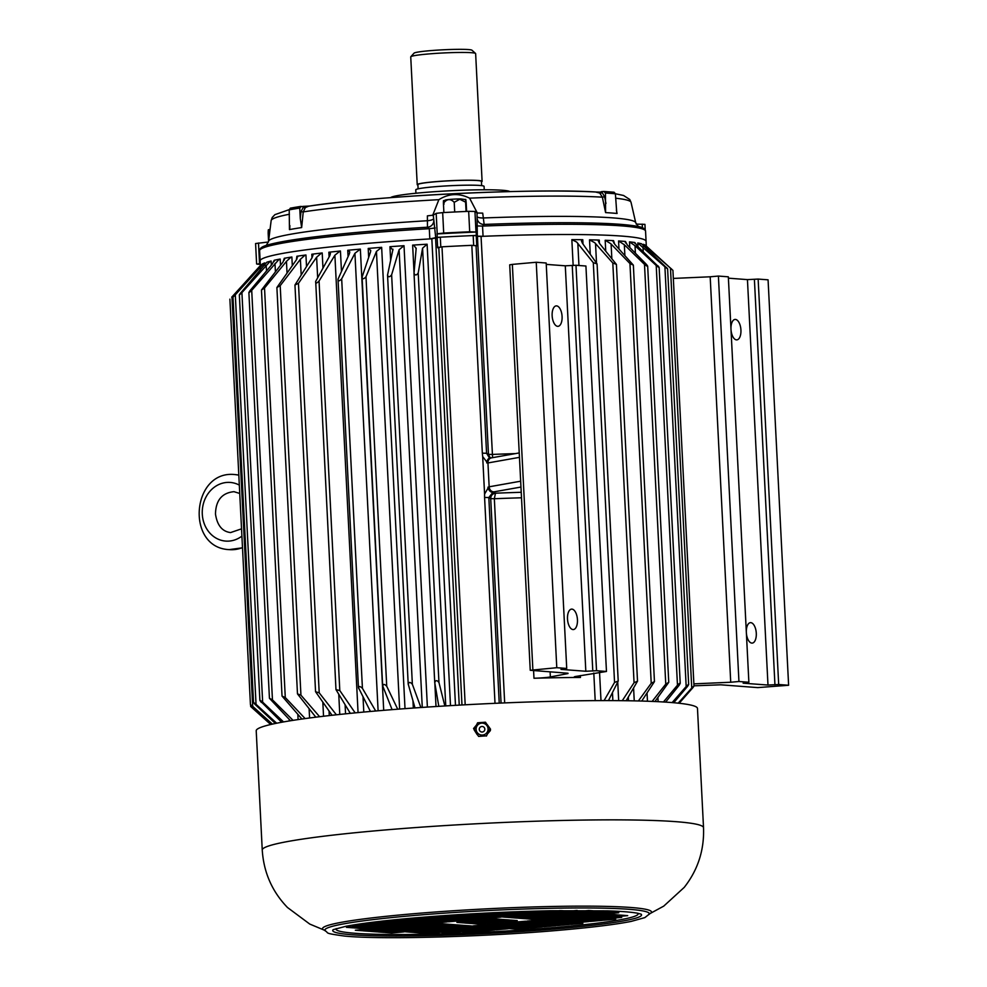 <?xml version="1.0" encoding="UTF-8"?>
<svg xmlns="http://www.w3.org/2000/svg" width="987" height="987" viewBox="0 0 987 987"><rect width="100%" height="100%" fill="white"/><g stroke="black" fill="none" stroke-linecap="round" stroke-linejoin="round"><path stroke-width="1.48" d="M731.009 329.67A10.265 4.935 84.9 0 0 736.475 339.873A10.265 4.935 84.9 0 0 736.87 339.873A10.265 4.935 84.9 0 0 740.904 329.621A10.265 4.935 84.9 0 0 735.438 319.43A10.265 4.935 84.9 0 0 735.044 319.43A10.265 4.935 84.9 0 0 730.972 328.881M746.369 632.901A10.265 4.935 84.9 0 0 751.835 643.105A10.265 4.935 84.9 0 0 752.23 643.105A10.265 4.935 84.9 0 0 756.264 632.852A10.265 4.935 84.9 0 0 750.799 622.661A10.265 4.935 84.9 0 0 750.404 622.661A10.265 4.935 84.9 0 0 746.332 632.112M571.954 609.115A10.265 4.935 84.9 0 0 571.559 609.115A10.265 4.935 84.9 0 0 567.525 619.367A10.265 4.935 84.9 0 0 572.991 629.558A10.265 4.935 84.9 0 0 573.385 629.558A10.265 4.935 84.9 0 0 577.42 619.305A10.265 4.935 84.9 0 0 571.954 609.115M556.594 305.884A10.265 4.935 84.9 0 0 556.199 305.884A10.265 4.935 84.9 0 0 552.165 316.136A10.265 4.935 84.9 0 0 557.63 326.327A10.265 4.935 84.9 0 0 558.025 326.327A10.265 4.935 84.9 0 0 562.059 316.074A10.265 4.935 84.9 0 0 556.594 305.884M368.213 248.44A193.218 13.473 -2.9 0 1 381.648 247.342L376.442 251.438L365.992 276.742C363.796 279.247 362.5 279.358 362.093 277.063L370.507 251.919L370.73 250.476L368.213 248.44L368.669 257.397M392.888 250.18L389.951 246.713A193.218 13.473 -2.9 0 1 404.016 245.701L399.093 249.736L391.629 274.805C389.668 277.273 388.298 277.372 387.546 275.089L392.974 249.193M416.169 248.588L413.812 245.22L412.64 245.121A193.218 13.473 -2.9 0 1 427.112 244.208L422.572 248.181L418.204 273.029C416.502 275.472 415.108 275.558 414.009 273.3L416.181 248.107M436.957 233.956A209.466 14.608 -2.9 0 1 476.166 232.031L469.701 231.772A217.152 15.15 177.1 0 0 443.706 233.055L437.216 233.796L437.13 237.361L429.814 238.928A193.218 13.473 -2.9 0 0 260.136 260.926A193.218 13.473 -2.9 0 1 359.552 244.06A193.218 13.473 -2.9 0 1 431.837 238.805L455.476 705.335M359.811 249.168A193.218 13.473 -2.9 0 1 360.354 249.119L354.925 253.277L341.675 278.84C339.294 281.369 338.072 281.48 338.023 279.173L349.361 253.782L349.78 251.907L347.745 250.291A193.218 13.473 -2.9 0 1 359.811 249.168M249.255 277.816L260.827 265.071A193.218 13.473 -2.9 0 1 261.185 264.726L231.723 297.173M262.715 264.701L235.301 294.805C232.698 297.519 232.451 297.63 234.561 295.138L262.197 264.06A193.218 13.473 -2.9 0 1 264.738 262.912L262.715 264.701M269.204 262.382L241.914 292.621C239.212 295.31 238.805 295.434 240.668 292.966L266.811 262.209A193.218 13.473 -2.9 0 1 271.117 261.012L269.204 262.382M278.47 260.025L251.71 290.351C248.958 293.016 248.379 293.139 249.97 290.709L272.35 263.961L274.213 260.272A193.218 13.473 -2.9 0 1 280.197 259.038L278.47 260.025M290.388 257.693L286.452 261.358L264.528 288.019L261.469 290.03L283.096 261.913L284.293 258.273A193.218 13.473 -2.9 0 1 291.868 257.015L290.388 257.693M304.761 255.399L300.393 259.285L280.197 285.662L276.891 287.538L296.396 259.84L296.89 256.25A193.218 13.473 -2.9 0 1 305.933 254.979L304.761 255.399M321.38 253.178L316.617 257.225L298.456 283.331L294.953 285.021L312.028 257.78L313.015 255.127L311.818 254.227A193.218 13.473 -2.9 0 1 322.206 252.968L321.38 253.178M340.009 251.08L334.889 255.214L319.06 281.036C316.519 283.602 315.396 283.725 315.692 281.394L329.769 255.744L330.448 253.474L328.856 252.228A193.218 13.473 -2.9 0 1 340.441 251.006L340.009 251.08M576.679 242.049L571.843 239.631A193.218 13.473 -2.9 0 1 582.786 239.718L581.454 240.988L582.466 243.308L597.073 263.899L593.298 262.702L576.679 242.049M594.766 242.74L589.523 239.829A193.218 13.473 -2.9 0 1 599.269 240.075L598.282 240.976L599.652 243.629L616.406 264.393L612.804 262.986L594.766 242.74M613.692 242.987L613.569 240.655L614.667 244.184L633.358 265.145L629.953 263.554L610.793 243.703L605.179 240.273A193.218 13.473 -2.9 0 1 613.569 240.655L612.89 241.26M663.437 701.979L677.464 685.188C680.117 682.609 680.697 682.609 679.204 685.2L665.62 702.115M657.959 265.824C659.698 267.921 659.106 267.81 656.207 265.466L635.023 245.726L629.484 241.864A193.218 13.473 -2.9 0 1 634.838 242.518L637.294 245.997L659.143 267.341L680.216 683.312L679.204 685.2M672.135 702.596L686.175 686.508C688.642 684.028 689.136 683.954 687.643 686.286L673.714 702.732M666.422 267.415C668.137 269.278 667.631 269.069 664.905 266.786L637.787 242.987A193.218 13.473 -2.9 0 1 641.488 243.764L667.607 268.76L688.667 684.571L687.643 686.286M678.18 703.163L691.739 688.05C694.034 685.694 694.429 685.533 692.948 687.594L679.155 703.262M671.752 269.217L643.339 244.307A193.218 13.473 -2.9 0 1 645.325 245.195L672.924 270.376L693.984 686.076L692.948 687.594M431.837 238.805L437.13 237.559L437.648 247.774L441.991 246.812A217.152 15.15 -2.9 0 1 471.811 245.331L476.77 245.849L476.252 235.634L477.424 236.3L488.466 454.353L492.094 454.439A193.218 13.473 -2.9 0 1 515.387 453.601M483.062 236.3L477.313 236.164L477.029 212.995L482.717 213.143L484.148 224.431L482.544 226.085L483.062 236.3A193.218 13.473 -2.9 0 1 646.078 241.371A193.218 13.473 -2.9 0 0 481.051 236.386L477.424 236.3M568.006 673.553L550.364 676.946A13.682 0.95 177.1 0 1 533.979 678.254A193.218 13.473 177.1 0 1 580.467 677.452A13.682 0.95 177.1 0 1 574.224 676.971A13.682 0.95 177.1 0 1 575.692 676.465L606.462 671.468L596.53 670.716L585.822 671.259L560.986 669.383L566.723 668.458L556.779 667.706L530.241 670.284L567.994 673.233M530.241 670.284L509.711 264.837L512.352 264.393L536.237 262.258L556.779 667.706M536.237 262.258L546.181 263.011L566.723 668.458M546.243 264.38L565.292 265.811L585.822 671.259M596.53 670.716L575.989 265.269L565.292 265.811M575.989 265.269L585.92 266.021L606.462 671.468M673.331 278.42L710.184 276.792L730.725 682.239L693.861 683.855M693.96 685.817L720.744 684.805L757.757 687.606L788.613 685.262L778.681 684.509L767.985 685.052L743.137 683.177L748.874 682.251L738.942 681.499L730.725 682.239M710.184 276.792L718.4 276.064L738.942 681.499M718.4 276.064L728.332 276.816L748.874 682.251M728.406 278.174L747.443 279.617L767.985 685.052M778.681 684.509L758.139 279.074L747.443 279.617M758.139 279.074L768.071 279.827L788.613 685.262M495.005 703.324L484.58 497.46L484.58 494.068L488.787 486.862A5.132 4.108 81.7 0 0 493.179 491.97L488.824 497.559L499.237 703.139M491.255 457.906A5.132 4.108 81.7 0 0 490.971 457.931A5.132 4.108 81.7 0 0 487.578 463.014L482.68 456.537L482.335 453.169L471.811 245.331M634.875 243.308L634.592 242.691M625.561 242.962L625.487 241.482L627.276 244.973L646.559 264.541C648.212 266.798 647.521 266.749 644.499 264.38L624.327 244.751L618.565 240.951A193.218 13.473 -2.9 0 1 625.487 241.482L625.055 241.827M652.136 701.412L665.756 684.102L668.754 682.313L654.936 701.535M646.559 264.541L647.669 266.132L668.754 682.313M638.367 700.967L651.223 683.275L654.455 681.598L641.723 701.054M622.266 700.684L634.061 682.72L637.516 681.178L626.165 700.733M604.081 700.597L614.556 682.424L618.207 681.067L608.448 700.597M438.808 706.334L434.724 682.51M434.724 682.473L414.009 273.3M434.749 682.794C435.588 680.055 436.982 679.969 438.956 682.535L444.853 705.964M415.009 707.926L408.199 684.04L387.546 275.089M408.297 684.596C408.791 681.857 410.148 681.77 412.369 684.299L420.881 707.519M392.098 709.641L382.648 685.755L362.093 277.063M382.845 686.57C382.981 683.843 384.276 683.744 386.731 686.249L397.712 709.209M370.433 711.467L358.454 687.618L338.023 279.173M358.774 688.679C358.552 685.977 359.774 685.854 362.426 688.334L375.702 711.01M350.323 713.354L335.975 689.617L339.799 690.542L355.16 712.885M335.975 689.617L315.692 281.394M332.039 715.279L315.556 691.714L319.208 692.837L336.382 714.798M315.84 717.191L297.482 693.886L300.936 695.169L319.628 716.722M297.741 256.867L296.89 256.25L297.025 258.89M301.936 719.029L282.035 696.082L285.28 697.525L305.131 718.585M284.848 258.656L284.293 258.273L284.379 260.025M290.511 720.757L269.439 698.29L272.449 699.845L293.065 720.35M269.439 698.29L248.884 292.485L249.97 290.709M274.534 260.457L274.263 261.271M281.653 722.262L259.889 700.474L239.335 294.842L240.668 292.966M261.407 702.473C259.285 699.919 259.704 699.808 262.653 702.127L283.553 721.929M275.41 723.483L255.3 704.644C252.931 702.115 253.178 702.004 256.04 704.311L276.668 723.224M255.3 704.644C252.931 702.115 253.178 702.004 256.04 704.311L235.301 294.805C232.698 297.519 232.451 297.63 234.561 295.138M271.783 724.261L252.475 706.68C249.896 704.187 249.97 704.089 252.697 706.371L272.4 724.125M252.475 706.68C249.896 704.187 249.97 704.089 252.697 706.371L231.945 296.865M270.709 724.507L250.673 706.495L250.587 704.829M252.968 708.555L270.734 724.507M476.252 235.634L473.18 235.572A209.466 14.608 177.1 0 0 440.301 237.188L437.13 237.559M521.506 497.781A193.218 13.473 177.1 0 0 494.339 498.731L495.474 493.204A198.35 13.83 -2.9 0 1 521.235 492.291M504.678 702.904L494.339 498.731L490.712 498.645C490.86 495.523 492.451 493.697 495.474 493.204L493.179 491.97A10.265 0.716 -2.9 0 0 493.907 491.859L520.963 487.047M492.599 457.66L481.051 236.386M490.169 457.919L488.466 454.353L486.579 453.267L489.12 457.425L490.428 457.906M487.96 487.159A5.132 3.171 71.8 0 0 492.513 492.217A5.132 5.083 119.9 0 1 493.5 492.069M490.773 457.956A5.132 3.282 96.1 0 0 490.576 457.919L490.576 457.919A5.132 3.282 96.1 0 0 486.739 462.915M489.133 457.437L491.538 457.845A5.132 4.479 79.9 0 0 487.948 462.952L489.157 486.801L520.667 481.2M490.379 921.735L480.237 921.833L490.379 921.735M487.257 734.155L490.366 730.614L490.514 729.146L487.257 724.631M490.354 730.688L490.477 729.294L487.418 724.853M262.246 850.041A220.915 15.41 177.1 0 1 375.911 830.77A220.915 15.41 177.1 0 1 703.521 827.686L697.476 708.444A220.915 15.41 177.1 0 0 369.866 711.516A220.915 15.41 177.1 0 0 256.213 730.799L262.246 850.041C263.689 872.36 272.091 891.508 287.464 907.485L309.758 924.066L325.402 930.605M476.376 725.223L473.563 728.554L477.622 734.747M540.469 919.872L547.094 920.365L559.037 919.304L552.412 918.798L540.469 919.872M533.646 921.574L545.589 920.501L538.976 920.007L527.021 921.068L533.646 921.574L533.597 920.476M541.098 922.129L553.041 921.068L546.428 920.563L534.473 921.636L541.098 922.129L541.049 921.044M548.55 922.697L560.493 921.636L553.88 921.13L541.925 922.191L548.55 922.697L548.501 921.611M556.002 923.264L567.944 922.191L561.332 921.698L549.377 922.759L556.002 923.264L555.952 922.179M563.454 923.832L575.396 922.759L568.783 922.265L556.828 923.326L563.454 923.832L563.404 922.734M564.28 923.894L570.905 924.387L582.848 923.326L576.235 922.82L564.28 923.894M569.413 924.523L562.787 924.017L550.845 925.09L557.458 925.584L569.413 924.523M550.006 925.029L561.961 923.955L555.336 923.462L543.393 924.523L550.006 925.029L549.956 923.943M527.65 923.326L539.605 922.265L532.98 921.759L521.037 922.833L527.65 923.326L527.601 922.24M535.102 923.894L547.057 922.833L540.432 922.327L528.489 923.4L535.102 923.894L535.053 922.808M535.941 923.955L542.554 924.461L554.509 923.4L547.884 922.894L535.941 923.955M517.25 920.575L510.624 920.069L498.682 921.142L505.295 921.636L517.25 920.575M513.585 922.265L520.198 922.771L532.153 921.698L525.528 921.204L513.585 922.265M570.276 922.129L576.901 922.623L588.844 921.562L582.219 921.056L570.276 922.129M597.16 919.724L603.785 920.229L615.728 919.168L609.102 918.663L597.16 919.724M590.337 921.426L602.292 920.365L595.667 919.859L583.712 920.933L590.337 921.426L590.288 920.34M561.998 921.5L573.94 920.439L567.315 919.933L555.373 920.994L561.998 921.5L561.936 920.415M547.921 920.427L554.546 920.933L566.489 919.872L559.863 919.366L547.921 920.427M588.881 919.107L600.824 918.033L594.199 917.54L582.256 918.601L588.881 919.107L588.82 918.009M574.804 918.033L581.429 918.539L593.372 917.466L586.747 916.972L574.804 918.033M575.433 920.303L587.388 919.23L580.763 918.737L568.808 919.798L575.433 920.303L575.384 919.218M567.981 919.736L579.937 918.675L573.311 918.169L561.356 919.23L567.981 919.736L567.932 918.65M589.708 919.168L596.333 919.662L608.276 918.601L601.651 918.095L589.708 919.168M576.26 920.365L582.885 920.859L594.84 919.798L588.215 919.292L576.26 920.365M562.824 921.562L569.45 922.068L581.392 920.994L574.767 920.501L562.824 921.562M615.765 916.701L627.707 915.64L621.082 915.134L609.139 916.207L615.765 916.701L615.703 915.615M601.688 915.64L608.313 916.146L620.255 915.072L613.63 914.567L601.688 915.64M594.865 917.342L606.82 916.269L600.195 915.776L588.24 916.837L594.865 917.342L594.816 916.257M602.317 917.898L614.272 916.837L607.647 916.331L595.692 917.404L602.317 917.898L602.267 916.812M609.769 918.465L621.724 917.404L615.098 916.898L603.143 917.959L609.769 918.465L609.719 917.379M533.017 919.304L539.642 919.81L551.585 918.737L544.96 918.243L533.017 919.304M559.9 916.911L566.526 917.404L578.468 916.343L571.843 915.837L559.9 916.911M553.078 918.601L565.033 917.54L558.408 917.034L546.453 918.107L553.078 918.601L553.028 917.515M544.133 918.181L537.508 917.676L525.565 918.737L532.19 919.242L544.133 918.181M557.581 916.972L550.956 916.479L539.001 917.54L545.626 918.046L557.581 916.972M571.017 915.776L564.391 915.282L552.449 916.343L559.074 916.849L571.017 915.776M586.784 914.505L593.409 915.011L605.352 913.95L598.727 913.444L586.784 914.505M618.8 912.741L612.174 912.247L600.219 913.308L606.845 913.814L618.8 912.741M597.9 913.382L591.275 912.876L579.332 913.95L585.957 914.443L597.9 913.382M611.348 912.185L604.723 911.68L592.768 912.741L599.393 913.246L611.348 912.185M572.509 915.64L584.464 914.579L577.839 914.073L565.884 915.146L572.509 915.64L572.46 914.554M579.961 916.207L591.916 915.146L585.291 914.641L573.336 915.714L579.961 916.207L579.912 915.122M580.788 916.269L587.413 916.775L599.368 915.714L592.743 915.208L580.788 916.269M594.236 915.072L600.861 915.578L612.804 914.505L606.178 914.011L594.236 915.072M567.352 917.466L573.978 917.972L585.92 916.911L579.295 916.405L567.352 917.466M553.904 918.675L560.53 919.168L572.485 918.107L565.859 917.602L553.904 918.675M502.383 916.985L514.326 915.924L507.7 915.418L495.758 916.479L502.383 916.985L502.321 915.899M521.778 916.479L515.152 915.985L503.21 917.046L509.835 917.552L521.778 916.479M535.225 915.282L528.6 914.776L516.645 915.85L523.27 916.355L535.225 915.282M548.661 914.085L542.036 913.58L530.093 914.653L536.718 915.146L548.661 914.085M562.109 912.889L555.484 912.383L543.529 913.456L550.154 913.95L562.109 912.889M575.544 911.692L568.919 911.186L556.976 912.247L563.602 912.753L575.544 911.692M585.316 912.185L591.941 912.679L603.896 911.618L597.271 911.112L585.316 912.185M577.185 910.446L570.412 911.05L577.037 911.556L588.992 910.483M589.819 910.557L577.864 911.618L584.489 912.124L596.444 911.05L589.819 910.557M571.88 913.382L578.505 913.888L590.448 912.815L583.823 912.309L571.88 913.382M582.996 912.247L576.371 911.754L564.428 912.815L571.054 913.32L582.996 912.247M544.997 915.776L551.622 916.281L563.565 915.208L556.939 914.715L544.997 915.776M531.549 916.972L538.174 917.478L550.129 916.417L543.504 915.911L531.549 916.972M542.677 915.85L536.052 915.344L524.097 916.417L530.722 916.911L542.677 915.85M556.113 914.653L549.488 914.147L537.545 915.208L544.17 915.714L556.113 914.653M558.432 914.579L565.058 915.085L577.013 914.011L570.387 913.518L558.432 914.579M557.606 914.517L569.561 913.456L562.935 912.95L550.98 914.011L557.606 914.517L557.556 913.431M495.721 918.946L483.778 920.007L490.391 920.513L502.346 919.44L495.721 918.946M503.173 919.502L491.23 920.575L497.843 921.068L509.798 920.007L503.173 919.502M518.113 918.181L524.739 918.675L536.681 917.614L530.056 917.108L518.113 918.181M517.287 918.107L529.229 917.046L522.604 916.541L510.661 917.614L517.287 918.107L517.225 917.022M556.15 912.185L568.093 911.124L561.467 910.619L549.525 911.692L556.15 912.185L556.088 911.1M540.21 910.976L542.862 910.915M544.935 910.865L542.073 911.124L548.698 911.63L560.369 910.582M541.209 913.518L534.584 913.024L522.641 914.085L529.266 914.591L541.209 913.518M515.819 915.788L527.774 914.715L521.148 914.221L509.193 915.282L515.819 915.788L515.769 914.702M526.305 912.395L519.68 911.889L507.737 912.95L514.363 913.456L526.305 912.395M500.915 914.653L512.87 913.592L506.245 913.086L494.29 914.159L500.915 914.653L500.865 913.567M533.757 912.95L527.132 912.457L515.189 913.518L521.815 914.024L533.757 912.95M520.322 914.159L513.696 913.654L501.741 914.715L508.367 915.22L520.322 914.159M524.8 911.433L521.173 911.754L527.798 912.259L537.792 911.05M535.25 912.827L547.205 911.754L540.58 911.26L528.625 912.321L535.25 912.827L535.201 911.741M542.702 913.382L554.657 912.321L548.032 911.815L536.077 912.889L542.702 913.382L542.653 912.296M482.433 913.259L497.214 912.531M505.418 913.024L498.793 912.519L486.838 913.592L493.463 914.098L505.418 913.024M500.323 912.383L506.911 912.889L517.188 911.704M519.384 911.618L522.333 911.519M488.935 918.181L500.89 917.12L494.265 916.615L482.31 917.676L488.935 918.181L488.886 917.096M474.031 917.059L485.986 915.985L479.361 915.492L467.406 916.553L474.031 917.059L473.982 915.961M493.438 916.553L486.813 916.047L474.858 917.12L481.483 917.614L493.438 916.553M480.817 917.811L468.874 918.885L475.5 919.378L487.442 918.317L480.817 917.811M473.365 917.244L461.422 918.317L468.048 918.823L479.99 917.75L473.365 917.244M465.913 916.689L453.971 917.75L460.596 918.255L472.539 917.182L465.913 916.689M459.128 915.924L471.083 914.863L464.458 914.357L452.502 915.418L459.128 915.924L459.078 914.838M449.751 915.22L462.595 914.381M451.01 915.554L439.067 916.627L445.692 917.12L457.635 916.059L451.01 915.554M434.675 916.294L448.036 915.331M465.087 916.627L458.462 916.121L446.519 917.182L453.144 917.688L465.087 916.627M478.535 915.418L471.909 914.924L459.954 915.985L466.58 916.491L478.535 915.418M480.027 915.294L491.97 914.221L485.345 913.728L473.402 914.789L480.027 915.294L479.966 914.209M467.344 914.098L472.576 914.727L484.518 913.666L480.521 913.357M487.479 915.85L499.422 914.789L492.797 914.283L480.854 915.356L487.479 915.85L487.418 914.764M494.931 916.417L506.874 915.356L500.249 914.85L488.306 915.924L494.931 916.417L494.869 915.331M433.675 923.116L427.05 922.611L415.095 923.672L421.72 924.177L433.675 923.116M440.486 921.414L428.543 922.475L435.168 922.981L447.111 921.907L440.486 921.414M433.046 920.846L421.091 921.907L427.716 922.413L439.659 921.352L433.046 920.846M425.594 920.279L413.639 921.352L420.265 921.846L432.207 920.785L425.594 920.279M418.143 919.711L406.188 920.785L412.813 921.278L424.755 920.217L418.143 919.711M410.691 919.156L398.736 920.217L405.361 920.723L417.304 919.65L410.691 919.156M420.351 917.416L424.792 917.762L436.735 916.689L433.046 916.417M393.912 919.847L409.852 919.094L405.299 918.749M406.767 918.613L411.345 918.959L423.3 917.885L418.809 917.552M432.244 918.317L444.187 917.256L437.574 916.75L425.619 917.824L432.244 918.317L432.195 917.231M424.126 917.959L412.184 919.02L418.796 919.526L430.751 918.453L424.126 917.959M447.148 919.452L459.091 918.391L452.478 917.885L440.523 918.946L447.148 919.452L447.099 918.366M454.6 920.02L466.543 918.946L459.93 918.453L447.975 919.514L454.6 920.02L454.551 918.934M446.482 919.65L434.539 920.711L441.152 921.216L453.107 920.143L446.482 919.65M439.03 919.082L427.087 920.143L433.7 920.649L445.655 919.588L439.03 919.082M439.696 918.885L451.639 917.824L445.026 917.318L433.071 918.391L439.696 918.885L439.647 917.799M438.203 919.02L431.578 918.515L419.635 919.588L426.248 920.081L438.203 919.02M456.895 922.401L463.508 922.907L475.463 921.846L468.837 921.34L456.895 922.401M470.33 921.204L476.955 921.71L488.898 920.649L482.285 920.143L470.33 921.204M462.052 920.575L473.994 919.514L467.382 919.008L455.426 920.081L462.052 920.575L462.002 919.489M460.559 920.711L453.934 920.217L441.991 921.278L448.604 921.784L460.559 920.711M403.868 920.859L397.243 920.353L385.3 921.414L391.913 921.92L403.868 920.859M360.045 923.943L376.985 923.252L365.239 923.203M383.795 921.55L371.852 922.611L378.477 923.116L390.42 922.055L383.795 921.55M412.147 921.476L400.204 922.549L406.817 923.042L418.772 921.981L412.147 921.476M426.224 922.549L419.598 922.043L407.656 923.104L414.269 923.61L426.224 922.549M385.263 923.881L373.308 924.942L379.933 925.448L391.888 924.375L385.263 923.881M399.34 924.942L392.715 924.437L380.76 925.51L387.385 926.003L399.34 924.942M398.699 922.685L386.756 923.746L393.381 924.251L405.324 923.178L398.699 922.685M406.15 923.24L394.208 924.313L400.833 924.807L412.776 923.746L406.15 923.24M384.437 923.82L377.811 923.314L365.856 924.375L372.481 924.881L384.437 923.82M397.872 922.611L391.247 922.117L379.304 923.178L385.929 923.684L397.872 922.611M411.32 921.414L404.695 920.92L392.752 921.981L399.365 922.487L411.32 921.414M358.38 926.275L346.425 927.336L353.05 927.842L365.005 926.781L358.38 926.275M372.457 927.336L365.832 926.842L353.877 927.903L360.502 928.409L372.457 927.336M379.267 925.646L367.324 926.707L373.95 927.212L385.892 926.139L379.267 925.646M371.815 925.078L359.873 926.139L366.498 926.645L378.44 925.584L371.815 925.078M364.363 924.511L352.421 925.572L359.046 926.077L370.989 925.016L364.363 924.511M441.127 923.672L434.502 923.178L422.547 924.239L429.172 924.745L441.127 923.672M414.244 926.077L407.619 925.572L395.664 926.633L402.289 927.138L414.244 926.077M421.054 924.375L409.111 925.436L415.737 925.942L427.679 924.868L421.054 924.375M429.999 924.807L436.624 925.3L448.579 924.239L441.954 923.733L429.999 924.807M416.563 926.003L423.189 926.509L435.131 925.436L428.506 924.942L416.563 926.003M403.115 927.2L409.741 927.706L421.696 926.633L415.071 926.139L403.115 927.2M387.36 928.471L380.735 927.965L368.78 929.038L375.405 929.532L387.36 928.471M355.345 930.235L361.97 930.729L373.913 929.668L367.287 929.162L355.345 930.235M376.232 929.594L382.857 930.099L394.812 929.038L388.187 928.533L376.232 929.594M362.797 930.803L369.422 931.296L381.364 930.235L374.739 929.729L362.797 930.803M401.623 927.336L389.68 928.397L396.305 928.903L408.248 927.842L401.623 927.336M394.171 926.768L382.228 927.829L388.853 928.335L400.796 927.274L394.171 926.768M393.344 926.707L386.719 926.201L374.776 927.274L381.401 927.768L393.344 926.707M379.909 927.903L373.283 927.41L361.328 928.471L367.954 928.977L379.909 927.903M406.792 925.51L400.167 925.004L388.212 926.077L394.837 926.571L406.792 925.51M420.228 924.313L413.602 923.807L401.66 924.868L408.285 925.374L420.228 924.313M471.761 925.991L459.806 927.064L466.432 927.558L478.387 926.497L471.761 925.991M452.354 926.497L458.98 927.003L470.935 925.929L464.309 925.436L452.354 926.497M438.919 927.694L445.544 928.199L457.487 927.126L450.862 926.633L438.919 927.694M425.471 928.89L432.096 929.396L444.051 928.335L437.426 927.829L425.471 928.89M412.035 930.087L418.661 930.593L430.603 929.532L423.978 929.026L412.035 930.087M398.588 931.296L405.213 931.79L417.168 930.729L410.543 930.223L398.588 931.296M388.816 930.803L382.191 930.297L370.248 931.358L376.874 931.864L388.816 930.803M397.095 931.42L385.152 932.493L391.777 932.986L403.72 931.925L397.095 931.42M384.325 932.431L396.268 931.358L389.643 930.864L377.7 931.925L384.325 932.431L384.264 931.346M402.264 929.594L395.639 929.1L383.684 930.161L390.309 930.667L402.264 929.594M391.136 930.729L397.761 931.234L409.716 930.161L403.091 929.668L391.136 930.729M429.148 927.2L422.522 926.694L410.567 927.768L417.193 928.261L429.148 927.2M442.583 926.003L435.958 925.498L424.015 926.571L430.64 927.064L442.583 926.003M431.467 927.126L438.092 927.632L450.035 926.571L443.41 926.065L431.467 927.126M418.019 928.335L424.644 928.829L436.599 927.768L429.974 927.262L418.019 928.335M415.7 928.397L409.074 927.903L397.132 928.964L403.757 929.47L415.7 928.397M416.526 928.459L404.584 929.532L411.209 930.025L423.152 928.964L416.526 928.459M491.859 922.833L503.802 921.772L497.189 921.266L485.234 922.339L491.859 922.833L491.797 921.747M478.411 924.042L490.366 922.968L483.741 922.475L471.798 923.536L478.411 924.042L478.362 922.944M470.959 923.474L482.914 922.401L476.289 921.907L464.346 922.968L470.959 923.474L470.91 922.389M456.031 924.807L449.406 924.301L437.451 925.362L444.076 925.868L456.031 924.807M456.858 924.868L444.903 925.929L451.528 926.435L463.483 925.374L456.858 924.868M417.994 930.79L406.039 931.851L412.665 932.357L424.62 931.296L417.994 930.79M432.898 931.925L420.943 932.986L427.568 933.492L439.523 932.419L432.898 931.925M413.491 932.419L420.117 932.925L432.072 931.851L425.446 931.358L413.491 932.419M432.923 929.458L439.548 929.964L451.503 928.89L444.878 928.397L432.923 929.458M458.313 927.2L446.371 928.261L452.996 928.767L464.939 927.694L458.313 927.2M447.827 930.593L454.452 931.086L466.407 930.025L459.782 929.52L447.827 930.593M473.217 928.323L461.274 929.384L467.9 929.89L479.842 928.829L473.217 928.323M440.375 930.025L447 930.519L458.955 929.458L452.33 928.952L440.375 930.025M453.823 928.829L460.448 929.322L472.391 928.261L465.765 927.755L453.823 928.829M446.334 930.716L434.391 931.79L441.016 932.283L452.959 931.222L446.334 930.716M438.882 930.161L426.939 931.222L433.564 931.728L445.507 930.655L438.882 930.161M431.43 929.594L419.487 930.655L426.113 931.16L438.055 930.099L431.43 929.594M462.73 931.716L469.356 932.221L481.311 931.148L474.685 930.655L462.73 931.716M488.121 929.458L476.178 930.519L482.803 931.025L494.746 929.951L488.121 929.458M468.726 929.951L475.352 930.457L487.294 929.384L480.669 928.89L468.726 929.951M455.278 931.148L461.904 931.654L473.859 930.593L467.233 930.087L455.278 931.148M441.843 932.345L448.468 932.851L460.411 931.79L453.786 931.284L441.843 932.345M485.197 924.794L473.254 925.868L479.879 926.361L491.822 925.3L485.197 924.794M500.101 925.929L488.158 926.99L494.783 927.496L506.726 926.423L500.101 925.929M480.706 926.423L487.331 926.929L499.274 925.868L492.649 925.362L480.706 926.423M500.138 923.462L506.763 923.968L518.706 922.907L512.093 922.401L500.138 923.462M515.041 924.597L521.667 925.09L533.609 924.029L526.996 923.524L515.041 924.597M507.589 924.029L514.215 924.535L526.157 923.462L519.544 922.968L507.589 924.029M493.315 925.164L505.27 924.103L498.645 923.598L486.702 924.659L493.315 925.164L493.266 924.079M500.767 925.732L512.722 924.659L506.097 924.165L494.154 925.226L500.767 925.732L500.717 924.646M508.219 926.299L520.174 925.226L513.548 924.733L501.606 925.794L508.219 926.299L508.169 925.201M515.004 927.052L503.062 928.125L509.687 928.619L521.63 927.558L515.004 927.052M510.513 928.681L517.139 929.186L529.081 928.125L522.456 927.62L510.513 928.681M529.945 925.72L536.57 926.225L548.513 925.164L541.9 924.659L529.945 925.72M537.397 926.287L544.022 926.793L555.965 925.72L549.352 925.226L537.397 926.287M523.122 927.422L535.077 926.361L528.452 925.855L516.509 926.916L523.122 927.422L523.073 926.337M530.574 927.99L542.529 926.916L535.904 926.423L523.961 927.484L530.574 927.99L530.525 926.904M509.058 926.361L515.67 926.855L527.626 925.794L521 925.288L509.058 926.361M522.493 925.152L529.118 925.658L541.061 924.597L534.448 924.091L522.493 925.152M495.61 927.558L502.235 928.051L514.178 926.99L507.552 926.485L495.61 927.558M494.117 927.694L482.162 928.755L488.787 929.26L500.742 928.187L494.117 927.694M501.569 928.249L489.614 929.322L496.239 929.816L508.194 928.755L501.569 928.249M486.665 927.126L474.71 928.187L481.335 928.693L493.29 927.632L486.665 927.126M479.213 926.559L467.258 927.62L473.883 928.125L485.838 927.064L479.213 926.559M476.462 725.05L473.575 728.505M473.834 927.04L473.883 928.125M481.286 927.607L481.335 928.693M496.19 928.73L496.239 929.816M488.738 928.162L488.787 929.26M502.173 926.966L502.235 928.051M529.057 924.572L529.118 925.658M515.621 925.769L515.67 926.855M543.96 925.695L544.022 926.793M536.509 925.14L536.57 926.225M517.077 928.101L517.139 929.186M509.625 927.533L509.687 928.619M514.153 923.45L514.215 924.535M521.605 924.005L521.667 925.09M506.701 922.882L506.763 923.968M487.27 925.843L487.331 926.929M494.721 926.411L494.783 927.496M479.818 925.275L479.879 926.361M448.406 931.765L448.468 932.851M461.854 930.568L461.904 931.654M475.29 929.372L475.352 930.457M482.742 929.927L482.803 931.025M469.306 931.136L469.356 932.221M426.051 930.075L426.113 931.16M433.503 930.63L433.564 931.728M440.955 931.197L441.016 932.283M460.386 928.236L460.448 929.322M446.951 929.433L447 930.519M467.838 928.804L467.9 929.89M454.402 930.001L454.452 931.086M452.934 927.669L452.996 928.767M439.499 928.878L439.548 929.964M420.067 931.839L420.117 932.925M427.519 932.394L427.568 933.492M412.615 931.272L412.665 932.357M451.478 925.35L451.528 926.435M444.027 924.782L444.076 925.868M411.147 928.94L411.209 930.025M403.695 928.372L403.757 929.47M424.595 927.743L424.644 928.829M438.031 926.546L438.092 927.632M430.579 925.979L430.64 927.064M417.143 927.175L417.193 928.261M397.712 930.136L397.761 931.234M390.26 929.581L390.309 930.667M391.716 931.901L391.777 932.986M376.812 930.778L376.874 931.864M405.163 930.704L405.213 931.79M418.599 929.507L418.661 930.593M432.047 928.311L432.096 929.396M445.482 927.114L445.544 928.199M458.93 925.917L458.98 927.003M466.382 926.472L466.432 927.558M408.223 924.288L408.285 925.374M394.788 925.485L394.837 926.571M367.904 927.879L367.954 928.977M381.34 926.682L381.401 927.768M388.792 927.249L388.853 928.335M396.243 927.817L396.305 928.903M369.36 930.21L369.422 931.296M382.808 929.014L382.857 930.099M361.908 929.643L361.97 930.729M375.356 928.446L375.405 929.532M409.691 926.62L409.741 927.706M423.127 925.411L423.189 926.509M436.575 924.214L436.624 925.3M415.675 924.856L415.737 925.942M402.24 926.053L402.289 927.138M429.123 923.659L429.172 924.745M358.984 924.992L359.046 926.077M366.436 925.559L366.498 926.645M373.888 926.127L373.95 927.212M360.452 927.324L360.502 928.409M353.001 926.756L353.05 927.842M399.316 921.402L399.365 922.487M385.868 922.598L385.929 923.684M372.432 923.795L372.481 924.881M400.771 923.721L400.833 924.807M393.32 923.153L393.381 924.251M387.336 924.918L387.385 926.003M379.884 924.363L379.933 925.448M414.219 922.524L414.269 923.61M406.767 921.957L406.817 923.042M378.416 922.031L378.477 923.116M364.98 923.24L365.03 924.313M391.864 920.834L391.913 921.92M448.554 920.686L448.604 921.784M476.906 920.624L476.955 921.71M463.458 921.821L463.508 922.907M426.199 918.996L426.248 920.081M433.651 919.563L433.7 920.649M441.103 920.131L441.152 921.216M418.747 918.428L418.796 919.526M411.308 918.194L411.345 918.959M397.872 919.452L397.909 920.155M424.755 917.059L424.792 917.762M405.299 919.637L405.361 920.723M412.751 920.192L412.813 921.278M420.203 920.76L420.265 921.846M427.655 921.327L427.716 922.413M435.107 921.895L435.168 922.981M421.671 923.092L421.72 924.177M472.526 913.802L472.576 914.727M466.53 915.405L466.58 916.491M453.082 916.602L453.144 917.688M445.63 916.035L445.692 917.12M460.534 917.17L460.596 918.255M467.986 917.725L468.048 918.823M475.438 918.292L475.5 919.378M481.434 916.528L481.483 917.614M506.862 912.111L506.911 912.889M493.414 913L493.463 914.098M527.749 911.334L527.798 912.259M508.317 914.135L508.367 915.22M521.753 912.938L521.815 914.024M514.301 912.37L514.363 913.456M529.205 913.493L529.266 914.591M548.649 910.791L548.698 911.63M524.677 917.589L524.739 918.675M497.793 919.983L497.843 921.068M490.342 919.428L490.391 920.513M565.008 913.999L565.058 915.085M544.108 914.628L544.17 915.714M530.673 915.825L530.722 916.911M538.125 916.392L538.174 917.478M551.56 915.196L551.622 916.281M570.992 912.235L571.054 913.32M578.444 912.79L578.505 913.888M584.44 911.026L584.489 912.124M576.988 910.47L577.037 911.556M591.892 911.593L591.941 912.679M563.54 911.667L563.602 912.753M550.104 912.864L550.154 913.95M536.657 914.061L536.718 915.146M523.221 915.257L523.27 916.355M509.773 916.467L509.835 917.552M560.48 918.083L560.53 919.168M573.916 916.886L573.978 917.972M600.799 914.493L600.861 915.578M587.364 915.689L587.413 916.775M599.343 912.161L599.393 913.246M585.896 913.357L585.957 914.443M606.795 912.728L606.845 913.814M593.347 913.925L593.409 915.011M559.012 915.751L559.074 916.849M545.577 916.96L545.626 918.046M532.129 918.157L532.19 919.242M566.464 916.318L566.526 917.404M539.581 918.724L539.642 919.81M608.251 915.048L608.313 916.146M569.388 920.982L569.45 922.068M582.836 919.773L582.885 920.859M596.271 918.576L596.333 919.662M581.368 917.454L581.429 918.539M554.484 919.847L554.546 920.933M603.723 919.144L603.785 920.229M576.84 921.537L576.901 922.623M520.149 921.685L520.198 922.771M505.245 920.55L505.295 921.636M542.505 923.376L542.554 924.461M557.408 924.498L557.458 925.584M570.856 923.301L570.905 924.387M547.032 919.279L547.094 920.365M481.631 185.63L481.422 181.398A31.806 2.221 177.1 0 0 434.255 181.842A31.806 2.221 177.1 0 0 417.896 184.618L418.106 188.85M484.247 189.775L484.074 186.383A34.2 2.381 177.1 0 0 433.355 186.864A34.2 2.381 177.1 0 0 415.761 189.849L415.934 193.242M481.446 181.855A32.485 2.27 177.1 0 0 482.1 181.361L475.635 53.594A32.485 2.27 177.1 0 0 475.549 53.446L471.971 50.226A29.067 2.023 177.1 0 0 428.938 50.769A29.067 2.023 177.1 0 0 414.046 53.162L410.814 56.715A32.485 2.27 177.1 0 0 410.74 56.888L417.217 184.643A32.485 2.27 177.1 0 0 417.92 185.075M475.549 53.446A32.485 2.27 177.1 0 0 427.457 54.051A32.485 2.27 177.1 0 0 410.814 56.715M482.1 181.361A32.485 2.27 177.1 0 0 433.922 181.818A32.485 2.27 177.1 0 0 417.217 184.643M241.901 536.114A29.413 25.699 94.7 0 1 202.286 514.054A29.413 25.699 94.7 0 1 239.323 485.11M599.775 193.082L601.194 191.7L603.871 191.466L605.45 193.033L605.586 212.6L602.366 197.166L599.775 193.082L595.556 191.996L601.984 192.157L604.599 196.795L605.981 203.433M390.642 197.634A59.849 4.17 -2.9 0 1 421.289 192.736A59.849 4.17 -2.9 0 1 509.847 191.601M477.029 212.995L474.944 211.452L468.665 211.329A217.152 15.15 177.1 0 0 442.669 212.612L436.18 213.352L433.281 215.154L435.773 238.212M429.814 238.928L429.296 228.7L427.457 227.22L427.383 215.869L433.281 215.154M432.614 215.561L438.87 199.67C448.777 193.452 459.004 192.946 469.59 198.165L477.511 213.352M305.365 207.566L303.231 211.897L301.652 227.565A182.953 12.757 177.1 0 0 289.462 229.601L289.203 209.849L290.375 208.146L303.762 206.345A1.715 0.629 -130.2 0 0 305.365 207.566L308.709 206.172C373.271 195.969 535.127 187.999 596.333 192.021M616.381 210.108L617.085 213.476A182.953 12.757 177.1 0 0 605.586 212.6M289.759 228.503L289.87 225.554M645.227 229.983L644.943 224.357L636.183 224.098M260.26 263.369L257.299 264.146A217.152 15.15 177.1 0 0 260.321 264.417M268.452 242L255.584 243.53L256.62 263.973M477.313 236.164L476.339 235.437A209.466 14.608 -2.9 0 0 437.13 237.361M476.166 232.031L476.339 235.437M301.652 227.565L300.282 218.485L300.961 211.749L303.762 206.345L309.536 206.049M300.282 218.485L299.752 208.084A182.953 12.757 177.1 0 0 289.203 209.849M301.134 206.369L299.752 208.084M616.739 212.575L615.394 193.785A182.953 12.757 177.1 0 0 605.45 193.033M615.617 198.214A180.189 12.572 -2.9 0 1 631.038 202.347L629.718 199.46L623.537 195.475L615.394 193.748L614.062 192.218L603.871 191.466M601.959 191.638L601.984 192.157A1.715 0.691 -48.4 0 1 600.256 193.452M261.123 248.897A191.626 13.362 -2.9 0 1 398.982 229.07A191.626 13.362 -2.9 0 1 427.457 227.22A6.835 6.786 87.6 0 0 433.824 220.101M269.92 230.477L268.92 232.438C268.464 228.528 268.205 228.848 268.168 233.376L268.563 241.309A183.829 12.819 -2.9 0 1 363.13 225.468A183.829 12.819 -2.9 0 1 427.729 220.706A6.835 1.678 175.8 0 0 433.552 218.818M631.038 202.347L635.727 222.754A183.829 12.819 -2.9 0 0 482.89 217.991A6.835 1.69 -2 0 1 477.153 216.684M476.795 225.937L482.544 226.085A193.218 13.473 -2.9 0 1 645.56 231.143C644.869 226.393 636.837 225.468 607.054 223.531C580.849 222.396 546.749 222.457 504.739 223.716A191.626 13.362 -2.9 0 0 484.148 224.431A6.835 6.81 86.6 0 1 477.091 217.979M303.009 206.357L303.034 206.863A1.715 0.74 -138 0 0 304.921 207.986M269.747 229.502A9.722 0.679 -2.9 0 1 270.068 229.305L268.439 229.909M268.168 233.376C268.205 228.848 268.464 228.528 268.92 232.438L269.143 236.695M444.927 200.287A9.722 0.679 -2.9 0 1 448.357 199.571A9.722 0.679 -2.9 0 1 459.103 198.955A9.722 0.679 -2.9 0 1 460.855 198.942L465.704 199.584M466.074 211.452L465.593 202.138C465.58 198.214 465.778 198.498 466.185 203.014C465.778 198.498 465.58 198.214 465.593 202.138L459.757 199.263L454.217 202.31L454.711 211.995M466.185 203.014L466.617 211.428M454.217 202.31C450.405 198.424 446.803 198.769 443.422 203.334L443.891 212.538M443.422 203.334C443.41 199.399 443.595 199.695 444.014 204.198M476.696 726.506A5.984 5.971 13.8 0 0 479.497 734.476A5.984 5.971 13.8 0 0 487.479 731.688A5.984 5.971 13.8 0 0 484.679 723.718A5.984 5.971 13.8 0 0 476.696 726.506M486.492 735.821L478.621 736.413L474.167 729.899L477.597 722.792L485.468 722.213L489.91 728.727L486.431 736.068M474.167 729.899L477.19 734.649M489.91 728.727L487.381 734.106M405.015 708.654L381.648 247.342M391.58 709.69L391.506 708.148M427.383 707.074L404.016 245.701M413.319 708.049L412.961 700.807M390.655 260.58L389.951 246.713M450.491 705.631L427.112 244.208M436.007 706.519L434.835 683.263M414.046 272.881L412.64 245.121M383.709 710.332L360.354 249.119M257.138 270.019L257.089 269.18M260.358 270.463L260.21 267.354M289.277 720.954L289.203 719.4M266.49 270.969L266.206 265.417M298.099 719.585L297.84 714.44M275.41 271.709L274.991 263.418M309.585 717.993L309.116 708.888M287.032 272.868L286.452 261.358M323.539 716.254L322.848 702.473M301.171 274.731L300.393 259.285M339.775 714.44L338.775 694.688M317.666 277.816L316.617 257.225M358.059 712.602L334.889 255.214M595.198 700.634L593.804 673.035M573.163 265.528L571.843 239.631M612.865 700.61L612.471 692.8M590.251 254.029L589.523 239.829M628.509 700.77L628.324 697.143M605.722 250.969L605.179 240.273M677.464 685.188L656.207 265.466M686.175 686.508L664.905 266.786M691.739 688.05L670.481 268.328M441.991 246.812L465.185 704.804M476.042 245.442L486.579 453.267L482.335 453.169M550.104 671.876L550.364 676.946M533.585 670.629L533.979 678.254M580.368 675.577L580.467 677.452M512.352 264.393L532.881 669.84M572.25 265.602L592.792 671.049M754.401 279.407L774.943 684.842M438.796 247.169L461.978 704.977M435.588 238.36L459.239 705.125M484.58 494.068L482.68 456.537M648.274 250.661L648.163 248.292M643.425 246.158L643.339 244.307M643.24 251.71L643.006 246.91M637.972 246.651L637.787 242.987M658.119 701.683L657.91 697.55M635.394 253.215L635.023 245.726M629.78 247.515L629.484 241.864M665.756 684.102L644.499 264.38M647.46 701.239L647.053 693.219M624.87 255.349L624.327 244.751M618.972 248.897L618.565 240.951M651.223 683.275L629.953 263.554M634.246 700.869L633.605 688.371M611.829 258.36L611.101 244.011M634.061 682.72L612.804 262.986M618.676 700.647L617.763 682.585M596.493 262.628L595.519 243.518M599.43 243.345L599.269 240.075M614.556 682.424L593.298 262.702M600.997 700.61L599.541 672.085M578.95 265.503L577.827 243.271M583.009 244.06L582.786 239.718M434.724 682.227L414.034 273.794M438.956 682.535L418.204 273.029M445.754 705.915L422.572 248.181M412.369 684.299L391.629 274.805M422.276 707.42L399.093 249.736M386.731 686.249L365.992 276.742M399.624 709.061L376.442 251.438M362.426 688.334L341.675 278.84M378.107 710.8L354.925 253.277M348.066 256.669L347.745 250.291M339.799 690.542L319.06 281.036M363.796 712.071L363.031 696.995M341.477 271.45L340.441 251.006M329.09 256.978L328.856 252.228M319.208 692.837L298.456 283.331M345.561 713.835L345.105 704.915M322.971 268.131L322.206 252.968M311.991 257.829L311.818 254.227M300.936 695.169L280.197 285.662M329.276 715.587L329.041 711.109M306.513 266.391L305.933 254.979M285.28 697.525L264.528 288.019M315.174 717.265L315.124 716.315M292.3 265.54L291.868 257.015M272.449 699.845L251.71 290.351M280.505 265.219L280.197 259.038M262.653 702.127L241.914 292.621M271.326 265.195L271.117 261.012M264.861 265.306L264.738 262.912M261.222 265.404L261.185 264.726M252.672 708.284L252.598 706.791M501.063 703.065L490.712 498.645L488.824 497.559L484.58 497.46M473.674 245.294L473.18 235.572M440.794 246.886L440.301 237.188M519.458 457.351L487.578 463.014M488.787 486.862L489.157 486.801A5.132 4.479 79.9 0 0 493.907 491.859M649.569 913.876A164.693 11.486 177.1 0 0 581.047 906.14A164.693 11.486 177.1 0 0 407.261 914.283A164.693 11.486 177.1 0 0 324.624 930.334M649.15 914.357A162.485 11.338 177.1 0 0 572.991 907.991A162.485 11.338 177.1 0 0 408.421 915.985A162.485 11.338 177.1 0 0 325.093 930.778C329.683 933.246 322.379 932.986 344.303 936.034C381.031 939.846 488.244 936.774 563.996 929.84C593.792 927.175 616.172 924.363 631.137 921.414L644.869 917.602L649.668 913.802M333.088 929.766A154.601 10.783 177.1 0 0 404.325 936.009A154.601 10.783 177.1 0 0 561.998 928.397A154.601 10.783 177.1 0 0 641.106 914.159M336.185 928.582A151.245 10.549 177.1 0 0 407.261 934.479A151.245 10.549 177.1 0 0 560.308 927.04A151.245 10.549 177.1 0 0 637.898 913.296M238.805 475.105L235.399 474.624A37.629 32.879 -85.3 0 0 235.387 474.624A37.629 32.879 94.7 0 1 238.817 475.117A37.629 32.879 -85.3 0 0 235.399 474.624C191.651 469.207 185.124 547.76 229.157 549.623L229.194 549.623A37.629 32.879 -85.3 0 0 229.194 549.623A37.629 32.879 -85.3 0 0 242.481 547.612A37.629 32.879 94.7 0 1 229.157 549.623L242.494 547.81M260.371 265.565L259.618 250.698A193.218 13.473 -2.9 0 1 429.296 228.7L435.255 227.985M309.424 206.073A173.811 12.128 -2.9 0 1 366.658 199.621A173.811 12.128 -2.9 0 1 595.556 191.996M442.669 212.612L443.706 233.055M300.961 211.749L303.231 211.897A180.189 12.572 -2.9 0 1 363.858 205A180.189 12.572 -2.9 0 1 438.87 199.67M289.203 209.651L274.917 214.648L272.252 217.448L271.154 220.57A180.189 12.572 -2.9 0 1 289.425 214.241M469.59 198.165A180.189 12.572 -2.9 0 1 602.366 197.166L604.599 196.795M642.229 224.123L642.414 227.824M436.18 213.352L437.216 233.796M468.665 211.329L469.701 231.772M474.944 211.452L475.981 231.896M258.495 242.999L259.532 263.443M504.739 223.716A191.626 13.362 -2.9 0 1 643.894 229.502M290.585 208.134A181.25 12.646 -2.9 0 1 300.776 206.419M479.546 728.048A2.788 2.776 13.8 0 0 480.842 731.762A2.788 2.776 13.8 0 0 484.555 730.466A2.788 2.776 13.8 0 0 483.26 726.753A2.788 2.776 13.8 0 0 479.546 728.048M654.455 681.598L633.358 265.145M637.516 681.178L616.406 264.393M618.207 681.067L597.073 263.899M315.556 691.714L294.953 285.021M297.482 693.886L276.891 287.538M282.035 696.082L261.469 290.03M253.523 702.584L232.981 297.075M250.439 704.607L229.897 299.147M645.56 231.143L646.325 246.207M519.236 452.922L491.538 457.845M333.199 929.643L345.857 926.299C360.304 923.524 381.957 920.846 410.826 918.243C456.438 914.27 503.074 911.766 550.697 910.742L607.511 910.853C621.835 911.334 631.877 912.136 637.651 913.246L641.192 914.196M703.521 827.686C704.348 850.041 697.92 869.929 684.238 887.375L663.733 906.128L648.829 914.221M239.742 493.475L233.981 491.674C221.989 492.871 215.82 500.31 215.474 513.98C217.165 525.343 222.211 531.549 230.588 532.573L241.531 528.835M271.154 220.57L268.563 241.346L266.009 245.96M635.727 222.754L638.737 227.084M259.618 250.698C259.84 245.899 267.736 244.171 297.161 239.236C323.119 235.449 357.06 232.068 398.982 229.07M443.496 200.768L448.357 199.571"/></g></svg>
